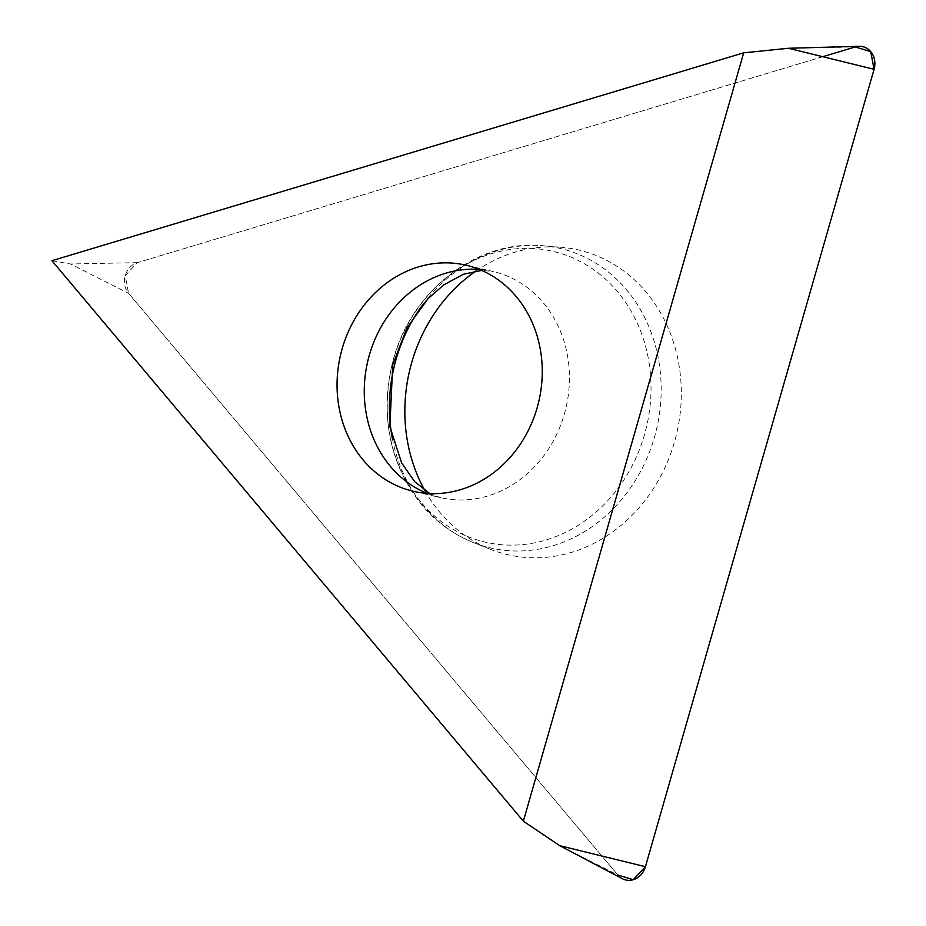 <?xml version="1.0" encoding="UTF-8"?>
<svg xmlns="http://www.w3.org/2000/svg" width="926" height="926" viewBox="0 0 926 926"><rect width="100%" height="100%" fill="white"/><g stroke="black" fill="none" stroke-linecap="round" stroke-linejoin="round"><path stroke-width="0.69" stroke-dasharray="4.63 3.47" d="M622.341 878.693A18.427 16.159 103.1 0 1 617.816 875.012L128.564 293.322A18.427 16.159 103.1 0 1 137.361 262.648L855.254 46.937A18.427 16.159 103.1 0 1 859.143 46.3M51.925 260.692L70.503 263.991L128.564 293.322M476.057 270.936A156.413 137.187 103.1 0 1 561.191 247.265A156.413 137.187 103.1 0 1 646.082 292.072A156.413 137.187 103.1 0 1 656.071 484.391A156.413 137.187 103.1 0 1 490.838 549.431A156.413 137.187 103.1 0 1 424.918 490.595M559.744 845.681L617.816 875.012L128.564 293.322L125.218 275.635L137.361 262.648L822.739 56.706M788.408 48.268L855.254 46.937M137.361 262.648L70.503 263.991M392.323 438.334A153.751 134.86 -76.9 0 0 424.039 506.545A153.751 134.86 -76.9 0 0 473.938 542.786A153.751 134.86 -76.9 0 0 636.359 478.858A153.751 134.86 -76.9 0 0 626.543 289.815A153.751 134.86 -76.9 0 0 543.087 245.76A153.751 134.86 -76.9 0 0 423.726 303.427M420.763 501.961A149.283 130.948 103.1 0 1 431.065 292.095A149.283 130.948 103.1 0 1 617.387 291.505A149.283 130.948 103.1 0 1 607.097 501.371A149.283 130.948 103.1 0 1 420.763 501.961M427.187 493.396A116.074 101.814 -76.9 0 0 440.545 497.632A116.074 101.814 -76.9 0 0 554.327 439.086A116.074 101.814 -76.9 0 0 543.296 302.756A116.074 101.814 -76.9 0 0 493.176 271.515A116.074 101.814 -76.9 0 0 479.321 269.42M561.191 247.265L543.087 245.76C477.156 238.688 408.69 292.037 392.057 364.543C380.216 418.216 390.17 465.072 421.932 505.11C436.447 522.241 453.786 534.8 473.938 542.786L490.838 549.431M465.975 265.183L493.176 271.515L481.705 270.427M429.768 493.546L440.545 497.632L413.332 491.301"/><path stroke-width="1.39" d="M516.095 296.424A116.074 101.814 103.1 0 1 527.125 432.755A116.074 101.814 103.1 0 1 413.332 491.301A116.074 101.814 103.1 0 1 340.49 355.156A116.074 101.814 103.1 0 1 465.975 265.183A116.074 101.814 103.1 0 1 516.095 296.424M51.925 260.692L523.352 821.2L743.682 52.828L51.925 260.692M743.682 52.828L788.408 48.268L859.143 46.3A18.427 16.159 103.1 0 1 874.075 69.3L645.422 866.713A18.427 16.159 103.1 0 1 622.341 878.693L559.744 845.681L645.422 866.713M523.352 821.2L559.744 845.681M424.918 490.595A156.413 137.187 103.1 0 1 476.057 270.936M822.739 56.706L855.254 46.937L870.729 51.624L874.075 69.3L645.422 866.713L633.291 879.7L617.816 875.012M874.075 69.3L788.408 48.268M423.726 303.427A153.751 134.86 -76.9 0 0 392.323 438.334M479.321 269.42A116.074 101.814 -76.9 0 0 367.691 361.487A116.074 101.814 -76.9 0 0 427.187 493.396M481.705 270.427L463.405 274.246L443.704 284.93L427.986 298.716L407.116 327.642L392.728 364.728L389.869 426.643L401.652 462.965L414.755 481.74L429.768 493.546"/></g></svg>
